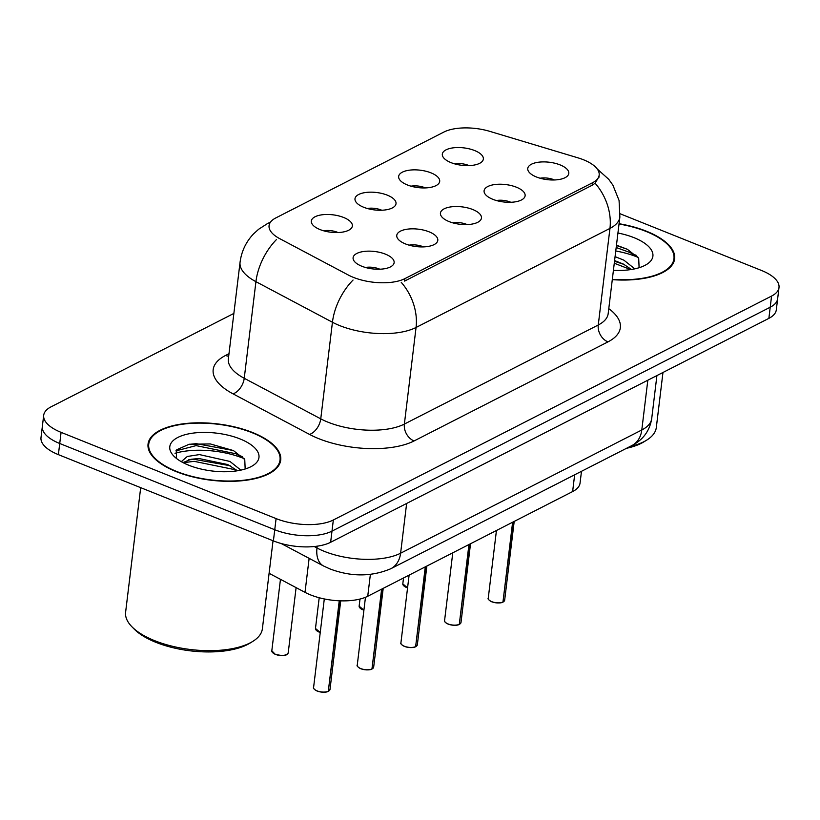 <?xml version="1.0" encoding="UTF-8"?>
<svg xmlns="http://www.w3.org/2000/svg" width="820" height="820" viewBox="0 0 820 820"><rect width="100%" height="100%" fill="white"/><g stroke="black" fill="none" stroke-linecap="round" stroke-linejoin="round"><path stroke-width="1.23" d="M407.345 184.941A20.664 8.764 -173.1 0 1 399.186 178.965A20.664 8.764 -173.1 0 1 407.653 170.458A20.664 8.764 -173.1 0 1 430.992 172.856A20.664 8.764 -173.1 0 1 438.567 183.731A20.664 8.764 -173.1 0 1 407.345 184.941M425.385 187.923A12.402 5.258 6.9 0 0 424.77 187.657A12.402 5.258 6.9 0 0 410.984 186.181M363.68 207.255A20.664 8.764 -173.1 0 1 355.521 201.269A20.664 8.764 -173.1 0 1 363.988 192.772A20.664 8.764 -173.1 0 1 387.327 195.17A20.664 8.764 -173.1 0 1 394.902 206.035A20.664 8.764 -173.1 0 1 363.68 207.255M381.72 210.227A12.402 5.258 6.9 0 0 381.105 209.971A12.402 5.258 6.9 0 0 367.319 208.485M320.015 229.559A20.664 8.764 -173.1 0 1 311.856 223.583A20.664 8.764 -173.1 0 1 320.312 215.076A20.664 8.764 -173.1 0 1 343.662 217.484A20.664 8.764 -173.1 0 1 351.237 228.349A20.664 8.764 -173.1 0 1 320.015 229.559M338.055 232.542A12.402 5.258 6.9 0 0 337.44 232.285A12.402 5.258 6.9 0 0 323.654 230.799M451.01 162.626A20.664 8.764 -173.1 0 1 442.851 156.651A20.664 8.764 -173.1 0 1 451.318 148.143A20.664 8.764 -173.1 0 1 474.657 150.552A20.664 8.764 -173.1 0 1 482.232 161.417A20.664 8.764 -173.1 0 1 451.01 162.626M469.05 165.609A12.402 5.258 6.9 0 0 468.435 165.353A12.402 5.258 6.9 0 0 454.649 163.867M492.789 199.301A20.664 8.764 -173.1 0 1 484.63 193.325A20.664 8.764 -173.1 0 1 493.086 184.818A20.664 8.764 -173.1 0 1 516.436 187.216A20.664 8.764 -173.1 0 1 524 198.081A20.664 8.764 -173.1 0 1 492.789 199.301M510.819 202.273A12.402 5.258 6.9 0 0 510.204 202.017A12.402 5.258 6.9 0 0 496.428 200.531M449.124 221.605A20.664 8.764 -173.1 0 1 440.965 215.629A20.664 8.764 -173.1 0 1 449.421 207.132A20.664 8.764 -173.1 0 1 472.771 209.53A20.664 8.764 -173.1 0 1 480.335 220.395A20.664 8.764 -173.1 0 1 449.124 221.605M467.154 224.588A12.402 5.258 6.9 0 0 466.539 224.332A12.402 5.258 6.9 0 0 452.763 222.845M405.459 243.919A20.664 8.764 -173.1 0 1 397.3 237.943A20.664 8.764 -173.1 0 1 405.756 229.436A20.664 8.764 -173.1 0 1 429.106 231.834A20.664 8.764 -173.1 0 1 436.67 242.71A20.664 8.764 -173.1 0 1 405.459 243.919M423.489 246.902A12.402 5.258 6.9 0 0 422.874 246.635A12.402 5.258 6.9 0 0 409.098 245.159M361.794 266.233A20.664 8.764 -173.1 0 1 353.635 260.258A20.664 8.764 -173.1 0 1 362.091 251.75A20.664 8.764 -173.1 0 1 385.441 254.149A20.664 8.764 -173.1 0 1 393.005 265.014A20.664 8.764 -173.1 0 1 361.794 266.233M379.824 269.206A12.402 5.258 6.9 0 0 379.209 268.95A12.402 5.258 6.9 0 0 365.433 267.474M536.454 176.987A20.664 8.764 -173.1 0 1 528.295 171.011A20.664 8.764 -173.1 0 1 536.751 162.503A20.664 8.764 -173.1 0 1 560.101 164.902A20.664 8.764 -173.1 0 1 567.665 175.777A20.664 8.764 -173.1 0 1 536.454 176.987M554.484 179.97A12.402 5.258 6.9 0 0 553.869 179.703A12.402 5.258 6.9 0 0 540.093 178.227M577.946 157.84A37.197 15.775 -173.1 0 1 583.522 159.777A37.197 15.775 -173.1 0 1 599.174 175.121A37.197 15.775 -173.1 0 1 592.481 182.778L404.895 278.626A37.197 15.775 -173.1 0 1 348.449 275.1L279.784 238.692A37.197 15.775 -173.1 0 1 269.073 225.623A37.197 15.775 -173.1 0 1 275.756 217.956L443.886 132.051A37.197 15.775 -173.1 0 1 489.827 131.364L577.946 157.84M581.482 471.305L580.058 483.062A41.328 17.527 -173.1 0 1 572.626 491.569L367.729 596.263A41.328 17.527 -173.1 0 1 305.009 592.347L269.093 573.303M612.294 279.651A66.809 28.341 6.9 0 0 674.645 258.823A66.809 28.341 6.9 0 0 646.539 231.26A66.809 28.341 6.9 0 0 619.059 223.716M252.611 432.54A66.809 28.341 6.9 0 0 185.31 423.561A66.809 28.341 6.9 0 0 148.051 444.05A66.809 28.341 6.9 0 0 176.156 471.602A66.809 28.341 6.9 0 0 243.458 480.592A66.809 28.341 6.9 0 0 280.717 460.102A66.809 28.341 6.9 0 0 252.611 432.54M599.072 176.495L595.105 183.239L592.265 185.197L404.67 281.045M233.864 313.424L51.127 406.792A41.328 17.527 6.9 0 0 43.696 415.299L41 437.593A41.328 17.527 6.9 0 0 58.384 454.639L273.398 540.893L274.751 529.74A41.328 17.527 6.9 0 0 331.987 531.134L770.216 307.223A41.328 17.527 6.9 0 0 777.647 298.705A41.328 17.527 6.9 0 1 770.216 307.223L331.987 531.134A41.328 17.527 6.9 0 1 274.751 529.74L59.737 443.497L274.751 529.74L276.094 518.599A41.328 17.527 6.9 0 0 333.34 519.993L771.569 296.071A41.328 17.527 6.9 0 0 779 287.564A41.328 17.527 6.9 0 0 761.616 270.518L620.145 213.774M42.353 426.451A41.328 17.527 6.9 0 0 59.737 443.497A41.328 17.527 6.9 0 1 42.353 426.451M43.696 415.299A41.328 17.527 6.9 0 0 61.08 432.355L276.094 518.599M244.124 458.636A55.104 23.38 6.9 0 0 243.212 458.257A55.104 23.38 6.9 0 0 174.998 453.275M638.062 257.347A55.104 23.38 6.9 0 0 637.15 256.978A55.104 23.38 6.9 0 0 615.758 250.981M273.398 540.893A41.328 17.527 6.9 0 0 330.634 542.286L768.873 318.365A41.328 17.527 6.9 0 0 776.304 309.857L779 287.564M502.957 602.013L502.855 602.167C500.764 603.305 497.074 603.182 491.774 601.808C488.72 600.076 487.541 598.877 488.248 598.221A8.261 3.505 6.9 0 0 491.723 601.634A8.261 3.505 6.9 0 0 502.957 602.013L512.613 522.237M502.855 602.167L502.711 602.167A7.995 3.393 -173.1 0 1 491.846 601.798M502.967 601.911L513.023 522.022M459.292 624.327L459.19 624.481C457.099 625.619 453.409 625.496 448.109 624.112C445.045 622.38 443.876 621.191 444.583 620.535A8.261 3.505 6.9 0 0 448.058 623.938A8.261 3.505 6.9 0 0 459.292 624.327L468.948 544.552M459.19 624.481L459.046 624.481A7.995 3.393 -173.1 0 1 448.181 624.112M459.303 624.225L469.358 544.336M415.627 646.631L415.525 646.795C413.434 647.923 409.744 647.81 404.444 646.426C401.38 644.694 400.211 643.495 400.918 642.839A8.261 3.505 6.9 0 0 404.393 646.252A8.261 3.505 6.9 0 0 415.627 646.631L425.283 566.856M415.525 646.795L415.381 646.785A7.995 3.393 -173.1 0 1 404.516 646.416M415.637 646.529L425.693 566.651M371.962 668.946L371.86 669.099C369.769 670.237 366.079 670.114 360.779 668.741C357.715 667.008 356.546 665.809 357.253 665.153A8.261 3.505 6.9 0 0 360.728 668.566A8.261 3.505 6.9 0 0 371.962 668.946L381.618 589.17M371.86 669.099L371.716 669.099A7.995 3.393 -173.1 0 1 360.851 668.73M371.972 668.843L382.028 588.965M328.297 691.26L328.195 691.414C326.104 692.551 322.414 692.428 317.114 691.045C314.05 689.312 312.881 688.123 313.588 687.467A8.261 3.505 6.9 0 0 317.063 690.87A8.261 3.505 6.9 0 0 328.297 691.26L339.244 600.793M328.195 691.414L328.051 691.414A7.995 3.393 -173.1 0 1 317.186 691.045M328.308 691.157L339.623 600.814M612.325 279.353A66.123 28.054 6.9 0 0 673.958 258.741A66.123 28.054 6.9 0 0 646.15 231.465A66.123 28.054 6.9 0 0 619.018 224.014M629.77 446.633A68.88 29.223 6.9 0 0 646.703 440.125A68.88 29.223 6.9 0 0 656.318 427.497L662.97 372.475M626.49 448.304A66.123 28.054 6.9 0 0 644.048 441.765L646.703 440.125M615.072 256.639L623.897 260.176L634.793 268.847M614.6 260.575L623.425 264.101L631.451 269.483M613.411 270.344A44.915 19.055 6.9 0 0 646.642 264.419A44.915 19.055 6.9 0 0 634.014 237.667A44.915 19.055 6.9 0 0 617.931 233.023M639.108 267.72L638.688 258.249L627.372 249.29L616.466 245.17M616.179 247.507L629.914 252.488L637.98 257.244M614.272 263.23L630.713 269.595M616.414 245.539L627.269 249.239M614.518 261.272L624.082 264.44M176.546 471.408A66.123 28.054 6.9 0 0 243.161 480.294A66.123 28.054 6.9 0 0 280.03 460.02A66.123 28.054 6.9 0 0 252.211 432.745A66.123 28.054 6.9 0 0 185.607 423.858A66.123 28.054 6.9 0 0 148.738 444.132A66.123 28.054 6.9 0 0 176.546 471.408M140.691 487.654L125.614 612.232A68.88 29.223 6.9 0 0 131.938 626.787A68.88 29.223 6.9 0 0 154.59 640.645A68.88 29.223 6.9 0 0 252.765 641.404A68.88 29.223 6.9 0 0 262.379 628.786L273.039 540.739M131.938 626.787L134.121 629.012A66.123 28.054 6.9 0 0 155.861 642.316A66.123 28.054 6.9 0 0 250.12 643.044L252.765 641.404M181.845 461.978L181.948 461.076L187.308 456.473L199.445 454.587L229.959 461.455L240.854 470.126M182.973 462.593L191.039 459.272L198.973 458.523L227.745 464.561L237.513 470.762M240.086 438.946A44.915 19.055 6.9 0 0 185.72 434.538A44.915 19.055 6.9 0 0 173.912 456.166A44.915 19.055 6.9 0 0 188.682 465.206A44.915 19.055 6.9 0 0 252.703 465.698A44.915 19.055 6.9 0 0 240.086 438.946M245.17 468.999L244.749 459.538L233.433 450.569L210.289 443.938L189.153 444.255L176.751 449.749L176.259 458.206M175.88 450.897L196.082 445.619L235.975 453.767L244.042 458.523M183.178 462.695L194.176 461.342L234.069 469.501L236.785 470.875M188.272 444.43L196.318 443.651L233.331 450.518M188.59 459.835L194.422 459.384L230.153 465.719M404.895 278.626L404.598 281.086M592.481 182.778L592.183 185.238M574.656 474.79L572.626 491.569M309.13 558.338L305.009 592.347M370.373 574.441L367.729 596.263M608.778 308.638A68.88 29.223 -173.1 0 1 607.968 341.878L414.069 440.945A13.776 10.557 62.9 0 1 404.373 424.073L598.262 324.997A55.104 23.38 6.9 0 0 608.173 313.65L608.153 313.845M414.069 440.945A68.88 29.223 -173.1 0 1 318.672 438.628A68.88 29.223 -173.1 0 1 309.54 434.415L233.034 393.846A68.88 29.223 -173.1 0 1 225.572 355.449L228.995 353.707M328.051 422.208A55.104 23.38 6.9 0 0 404.373 424.073L416.058 327.467A55.104 23.38 -173.1 0 1 339.736 325.612A55.104 23.38 -173.1 0 1 332.438 322.25L255.932 281.67A55.104 23.38 -173.1 0 1 240.055 262.308L228.36 358.904A55.104 23.38 6.9 0 0 244.237 378.276L320.753 418.846A55.104 23.38 6.9 0 0 328.051 422.208M401.216 282.305A48.216 36.951 62.9 0 1 416.058 327.467L609.957 228.401A48.216 36.951 -117.1 0 0 595.105 183.239M270.323 222.384A48.216 36.951 -117.1 0 0 267.217 223.747L258.648 229.251L253.523 233.905C245.979 241.879 241.49 251.34 240.055 262.308M276.371 239.645A48.216 29.325 117.9 0 0 255.932 281.67L244.237 378.276A13.776 8.384 -62.1 0 1 233.034 393.846M353.061 280.03A48.216 29.325 117.9 0 0 332.438 322.25L320.753 418.846A13.776 8.384 -62.1 0 1 309.54 434.415M597.247 169.002L608.717 179.293L612.889 185.135L619.069 200.469L619.869 217.054A55.104 23.38 -173.1 0 1 609.957 228.401L598.262 324.997A13.776 10.557 62.9 0 0 607.968 341.878M333.34 519.993L330.634 542.286M771.569 296.071L768.873 318.365M61.08 432.355L58.384 454.639M228.688 356.208A13.776 10.557 62.9 0 1 225.572 355.449M314.234 546.53L316.991 547.986A55.104 23.38 6.9 0 0 324.289 551.347A55.104 23.38 6.9 0 0 400.611 553.213L641.793 429.977A55.104 23.38 6.9 0 0 651.705 418.63C649.696 430.838 643.105 439.807 631.933 445.526L390.75 568.762A27.552 21.115 62.9 0 0 400.611 553.213L406.638 503.449M647.82 380.224L641.793 429.977A27.552 21.115 62.9 0 1 631.933 445.526M317.207 546.171L316.991 547.986A27.552 16.759 117.9 0 0 323.49 565.954L281.137 543.496M491.733 601.747A7.995 3.393 -173.1 0 1 489.12 600.076M503.367 601.798A8.261 3.505 6.9 0 0 504.659 600.209L514.191 521.428M407.571 587.878L402.804 583.861A8.261 3.505 6.9 0 0 406.279 587.274A8.261 3.505 6.9 0 0 407.581 587.725M407.571 587.848A7.995 3.393 -173.1 0 1 406.412 587.438M406.289 587.386A7.995 3.393 -173.1 0 1 403.676 585.716M448.068 624.061A7.995 3.393 -173.1 0 1 445.455 622.39M459.702 624.112A8.261 3.505 6.9 0 0 460.994 622.513L470.526 543.742M404.404 646.375A7.995 3.393 -173.1 0 1 401.79 644.704M416.037 646.426A8.261 3.505 6.9 0 0 417.329 644.827L426.861 566.056M360.738 668.679A7.995 3.393 -173.1 0 1 358.125 667.008M372.372 668.73A8.261 3.505 6.9 0 0 373.664 667.142L383.196 588.36M317.073 690.993A7.995 3.393 -173.1 0 1 314.46 689.323M328.707 691.045A8.261 3.505 6.9 0 0 329.999 689.446L340.72 600.855M363.906 610.182L359.139 606.175A8.261 3.505 6.9 0 0 362.614 609.578A8.261 3.505 6.9 0 0 363.916 610.029M363.906 610.152A7.995 3.393 -173.1 0 1 362.747 609.752M362.624 609.701A7.995 3.393 -173.1 0 1 360.011 608.03M319.082 632.056A7.995 3.393 -173.1 0 0 320.241 632.466L315.474 628.479A8.261 3.505 6.9 0 0 318.949 631.892A8.261 3.505 6.9 0 0 320.251 632.343M318.959 632.015A7.995 3.393 -173.1 0 1 316.346 630.344M275.284 654.206A8.261 3.505 6.9 0 0 283.607 655.313A8.261 3.505 6.9 0 0 288.22 652.781L286.508 654.708C285.298 655.846 281.578 655.733 275.335 654.38L271.809 650.793A8.261 3.505 6.9 0 0 275.284 654.206M286.928 654.38A7.995 3.393 -173.1 0 1 275.417 654.37M275.294 654.319A7.995 3.393 -173.1 0 1 272.681 652.648M636.31 255.348A55.104 23.38 6.9 0 0 633.327 254.251M242.371 456.627A55.104 23.38 6.9 0 0 239.399 455.53M599.174 175.121L598.877 177.55M270.569 222.025L267.217 223.747M619.869 217.054L608.173 313.65M390.75 568.762C371.388 576.89 351.073 576.921 329.794 568.865L323.49 565.954M651.705 418.63L656.912 375.57M488.248 598.221L496.438 530.499M504.659 600.209L503.275 601.952M402.804 583.861L403.512 577.977M444.583 620.535L452.773 552.813M460.994 622.513L459.61 624.266M400.918 642.839L409.108 575.127M417.329 644.827L415.945 646.58M357.253 665.153L365.464 597.298M373.664 667.142L372.28 668.884M313.588 687.467L324.3 598.938M329.999 689.446L328.615 691.198M359.139 606.175L360 599.051M315.474 628.479L319.195 597.739M288.22 652.781L296.102 587.622M271.809 650.793L280.46 579.33M673.476 262.769L673.958 258.741M279.538 464.048L280.03 460.02M148.246 448.161L148.738 444.132"/></g></svg>

